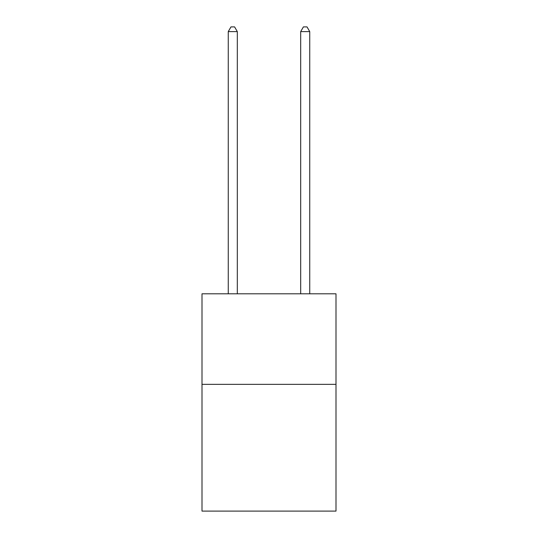 <?xml version="1.0" encoding="UTF-8"?>
<svg xmlns="http://www.w3.org/2000/svg" width="538" height="538" viewBox="0 0 538 538"><rect width="100%" height="100%" fill="white"/><g stroke="black" fill="none" stroke-linecap="round" stroke-linejoin="round"><path stroke-width="0.81" d="M336.001 384.347L336.001 511.1L201.999 511.1L201.999 293.809L336.001 293.809L336.001 384.347L201.999 384.347M237.312 293.809L237.312 31.607L228.26 31.607L228.26 293.809M228.26 31.607L230.977 26.9L234.595 26.9L237.312 31.607M309.74 293.809L309.74 31.607L300.688 31.607L300.688 293.809M300.688 31.607L303.405 26.9L307.023 26.9L309.74 31.607"/></g></svg>

